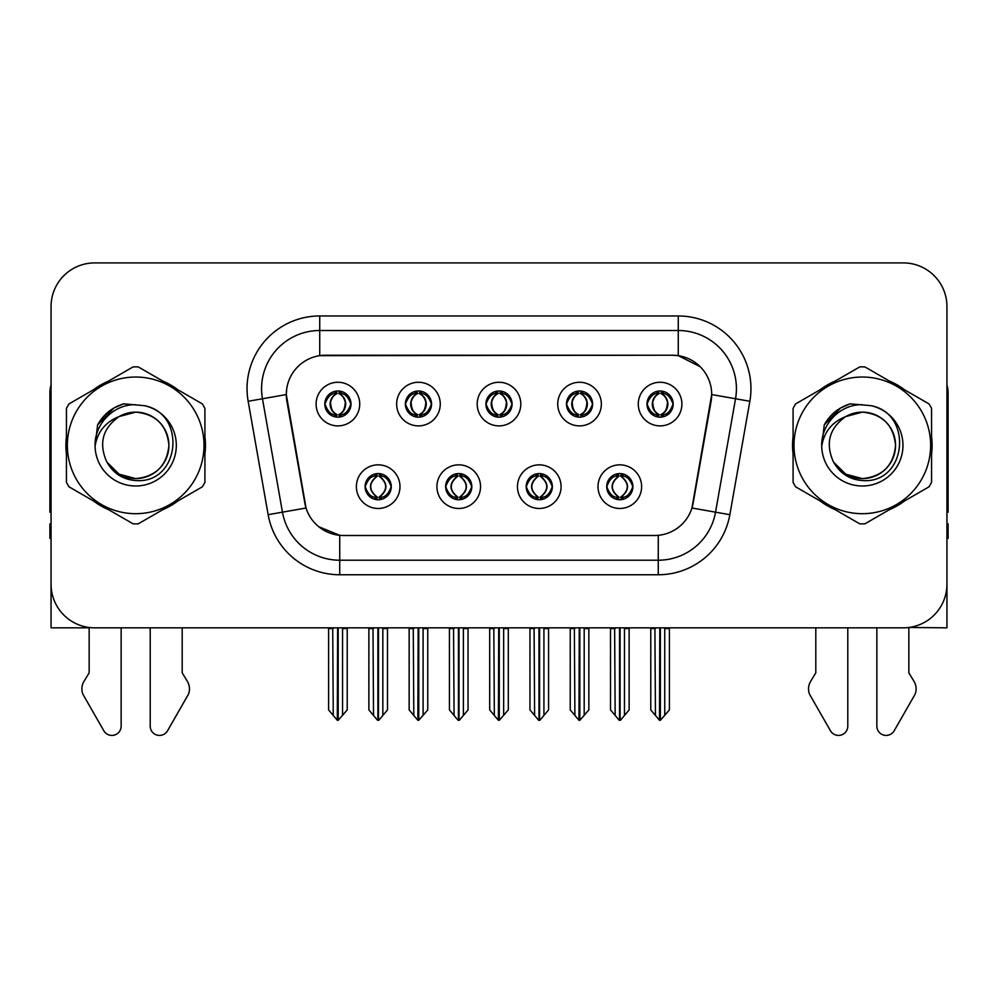 <?xml version="1.0" encoding="UTF-8"?>
<svg xmlns="http://www.w3.org/2000/svg" width="998" height="998" viewBox="0 0 998 998"><rect width="100%" height="100%" fill="white"/><g stroke="black" fill="none" stroke-linecap="round" stroke-linejoin="round"><path stroke-width="1.5" d="M485.914 404.078A13.086 13.086 0 0 0 499 417.164A13.086 13.086 0 0 0 512.086 404.078A13.086 13.086 0 0 0 499 390.991A13.086 13.086 0 0 0 485.914 404.078L486.038 404.078C488.746 411.388 492.139 414.906 496.231 414.644L495.345 416.64M477.194 404.078A21.806 21.806 0 0 0 499 425.884A21.806 21.806 0 0 0 520.806 404.078A21.806 21.806 0 0 0 499 382.271A21.806 21.806 0 0 0 477.194 404.078M526.183 486.65A13.086 13.086 0 0 0 539.269 499.736A13.086 13.086 0 0 0 552.356 486.65A13.086 13.086 0 0 0 539.269 473.576A13.086 13.086 0 0 0 526.183 486.65L526.308 486.65C528.79 493.698 532.184 497.229 536.512 497.229L538.059 497.229C529.402 490.18 529.402 483.132 538.059 476.083L536.512 476.083C532.271 475.996 528.865 479.527 526.308 486.65M517.463 486.65A21.806 21.806 0 0 0 539.269 508.469A21.806 21.806 0 0 0 561.076 486.65A21.806 21.806 0 0 0 539.269 464.843A21.806 21.806 0 0 0 517.463 486.65M566.465 404.078A13.086 13.086 0 0 0 579.539 417.164A13.086 13.086 0 0 0 592.625 404.078A13.086 13.086 0 0 0 579.539 390.991A13.086 13.086 0 0 0 566.465 404.078L566.577 404.078C569.297 411.388 572.69 414.906 576.769 414.644L575.883 416.64M557.732 404.078A21.806 21.806 0 0 0 579.539 425.884A21.806 21.806 0 0 0 601.357 404.078A21.806 21.806 0 0 0 579.539 382.271A21.806 21.806 0 0 0 557.732 404.078M647.003 404.078A13.086 13.086 0 0 0 660.09 417.164A13.086 13.086 0 0 0 673.176 404.078A13.086 13.086 0 0 0 660.09 390.991A13.086 13.086 0 0 0 647.003 404.078L647.128 404.078C649.835 411.388 653.228 414.906 657.32 414.644L656.435 416.64M638.283 404.078A21.806 21.806 0 0 0 660.09 425.884A21.806 21.806 0 0 0 681.896 404.078A21.806 21.806 0 0 0 660.09 382.271A21.806 21.806 0 0 0 638.283 404.078M405.375 404.078A13.086 13.086 0 0 0 418.461 417.164A13.086 13.086 0 0 0 431.535 404.078A13.086 13.086 0 0 0 418.461 390.991A13.086 13.086 0 0 0 405.375 404.078L405.487 404.078C408.207 411.388 411.6 414.906 415.692 414.644L414.794 416.64M396.643 404.078A21.806 21.806 0 0 0 418.461 425.884A21.806 21.806 0 0 0 440.268 404.078A21.806 21.806 0 0 0 418.461 382.271A21.806 21.806 0 0 0 396.643 404.078M324.824 404.078A13.086 13.086 0 0 0 337.91 417.164A13.086 13.086 0 0 0 350.997 404.078A13.086 13.086 0 0 0 337.91 390.991A13.086 13.086 0 0 0 324.824 404.078L324.949 404.078C327.656 411.388 331.049 414.906 335.141 414.644L334.255 416.64M316.104 404.078A21.806 21.806 0 0 0 337.91 425.884A21.806 21.806 0 0 0 359.717 404.078A21.806 21.806 0 0 0 337.91 382.271A21.806 21.806 0 0 0 316.104 404.078M365.093 486.65A13.086 13.086 0 0 0 378.18 499.736A13.086 13.086 0 0 0 391.266 486.65A13.086 13.086 0 0 0 378.18 473.576A13.086 13.086 0 0 0 365.093 486.65L365.218 486.65C367.701 493.698 371.094 497.229 375.423 497.229L376.97 497.229C368.312 490.18 368.312 483.132 376.97 476.083L375.423 476.083C371.181 475.996 367.775 479.527 365.218 486.65M356.373 486.65A21.806 21.806 0 0 0 378.18 508.469A21.806 21.806 0 0 0 399.986 486.65A21.806 21.806 0 0 0 378.18 464.843A21.806 21.806 0 0 0 356.373 486.65M445.644 486.65A13.086 13.086 0 0 0 458.731 499.736A13.086 13.086 0 0 0 471.817 486.65A13.086 13.086 0 0 0 458.731 473.576A13.086 13.086 0 0 0 445.644 486.65L445.769 486.65C448.239 493.698 451.645 497.229 455.961 497.229L457.508 497.229C448.851 490.18 448.851 483.132 457.508 476.083L455.961 476.083C451.72 475.996 448.327 479.527 445.769 486.65M436.924 486.65A21.806 21.806 0 0 0 458.731 508.469A21.806 21.806 0 0 0 480.537 486.65A21.806 21.806 0 0 0 458.731 464.843A21.806 21.806 0 0 0 436.924 486.65M606.734 486.65A13.086 13.086 0 0 0 619.82 499.736A13.086 13.086 0 0 0 632.907 486.65A13.086 13.086 0 0 0 619.82 473.576A13.086 13.086 0 0 0 606.734 486.65L606.846 486.65C609.329 493.698 612.735 497.229 617.051 497.229L618.598 497.229C609.94 490.18 609.94 483.132 618.598 476.083L617.051 476.083C612.809 475.996 609.404 479.527 606.846 486.65M598.014 486.65A21.806 21.806 0 0 0 619.82 508.469A21.806 21.806 0 0 0 641.627 486.65A21.806 21.806 0 0 0 619.82 464.843A21.806 21.806 0 0 0 598.014 486.65M286.301 394.484A39.259 39.259 0 0 0 286.9 401.296L304.839 503.067A39.259 39.259 0 0 0 343.499 535.502L654.501 535.502A39.259 39.259 0 0 0 693.161 503.067L711.1 401.296A39.259 39.259 0 0 0 672.452 355.226L325.548 355.226A39.259 39.259 0 0 0 286.301 394.484L286.738 388.659M908.841 627.48L946.94 627.829L946.94 306.523A43.613 43.613 0 0 0 903.315 262.911L94.685 262.911A43.613 43.613 0 0 0 51.06 306.523L51.06 627.829L89.159 627.829L89.159 672.827L83.994 681.36A14.533 14.533 0 0 0 82.934 694.309L103.817 730.773A9.281 9.281 0 0 0 121.145 726.132L121.145 627.829L150.211 627.829L150.211 726.132A9.281 9.281 0 0 0 167.539 730.773L188.422 694.309A14.533 14.533 0 0 0 187.362 681.36L182.197 672.827L182.197 627.829M815.803 627.829L815.803 672.827L810.638 681.36A14.533 14.533 0 0 0 809.578 694.309L830.461 730.773A9.281 9.281 0 0 0 847.789 726.132L847.789 627.829L876.855 627.829L876.855 726.132A9.281 9.281 0 0 0 894.183 730.773L915.066 694.309A14.533 14.533 0 0 0 914.006 681.36L908.841 672.827L908.841 627.829M66.442 436.662A69.785 69.785 0 0 0 66.442 454.065M93.513 500.971A69.785 69.785 0 0 0 108.595 509.679M162.761 509.679A69.785 69.785 0 0 0 177.844 500.971M204.914 454.065A69.785 69.785 0 0 0 204.914 436.662M793.086 436.662A69.785 69.785 0 0 0 793.086 454.065M820.156 500.971A69.785 69.785 0 0 0 835.239 509.679M889.405 509.679A69.785 69.785 0 0 0 904.487 500.971M931.558 454.065A69.785 69.785 0 0 0 931.558 436.662M319.734 315.967L678.266 315.967A72.692 72.692 0 0 1 749.847 401.283L729.85 514.694A72.692 72.692 0 0 1 658.268 574.761L339.732 574.761A72.692 72.692 0 0 1 268.15 514.694L248.153 401.283A72.692 72.692 0 0 1 319.734 315.967L319.734 330.513L678.266 330.513A58.158 58.158 0 0 1 735.538 398.763L715.541 512.161A58.158 58.158 0 0 1 658.268 560.215L339.732 560.215A58.158 58.158 0 0 1 282.459 512.161L262.462 398.763A58.158 58.158 0 0 1 319.734 330.513L319.734 355.662L672.452 355.226L678.266 355.662L700.197 366.715M654.501 535.502L343.499 535.502M339.732 574.761L339.732 535.327L318.786 526.744M749.847 401.283L711.699 394.559L691.951 508.007L729.85 514.694M268.15 514.694L306.049 508.007L286.301 394.559L262.462 398.763A58.158 58.158 0 0 1 261.588 388.659M693.161 503.067L692.924 504.302M305.076 504.302L304.839 503.067M177.844 389.756A69.785 69.785 0 0 0 162.761 381.049M108.595 381.049A69.785 69.785 0 0 0 93.513 389.756M904.487 389.756A69.785 69.785 0 0 0 889.405 381.049M835.239 381.049A69.785 69.785 0 0 0 820.156 389.756M903.315 262.911L94.685 262.911M51.06 306.523L51.06 584.204A43.613 43.613 0 0 0 94.685 627.829L903.315 627.829A43.613 43.613 0 0 0 946.94 584.204L946.94 306.523M622.066 499.549L621.03 497.229L622.577 497.229C626.819 497.316 630.225 493.785 632.782 486.637C630.287 479.601 626.881 476.083 622.577 476.083L623.476 474.087M622.066 473.763L621.03 476.083L622.577 476.083M619.034 497.229L619.034 497.229C610.152 490.18 610.152 483.132 619.034 476.083L619.034 476.083M621.03 476.083L621.03 476.083C629.688 483.132 629.688 490.18 621.03 497.229L620.606 497.229C629.489 490.18 629.489 483.132 620.606 476.083M614.631 627.829L615.167 715.454L619.222 720.294L620.407 720.294L629.127 709.915L629.127 628.553L624.474 628.553L624.474 715.454M620.107 627.829L620.107 720.294M625.01 627.829L624.474 628.553M629.127 627.829L629.127 628.553M619.521 720.294L619.521 627.829M610.514 627.829L610.514 709.915L615.167 715.454M615.167 628.553L610.514 628.553M654.9 627.829L655.437 715.454L659.491 720.294L659.803 627.829M660.377 627.829L660.377 720.294L669.396 709.915L669.396 628.553L664.743 628.553L665.279 627.829M650.783 627.829L650.783 709.915L655.437 715.454M655.437 628.553L650.783 628.553M664.743 715.454L664.743 628.553M669.396 627.829L669.396 628.553M657.832 416.964L658.867 414.644L657.32 414.644M657.832 391.191L658.867 393.511L657.32 393.511C653.104 393.437 649.71 396.954 647.128 404.078M673.176 404.078L673.051 404.078C670.531 397.042 667.138 393.511 662.859 393.511L661.312 393.511C665.466 395.732 667.662 399.25 667.912 404.078C667.662 408.893 665.466 412.424 661.312 414.644L662.859 414.644L663.745 416.64M673.051 404.078C670.431 411.251 667.038 414.781 662.859 414.644M658.867 414.644L659.304 414.644C655.037 412.424 652.779 408.893 652.53 404.078C652.779 399.25 655.037 395.732 659.304 393.511C656.21 394.759 654.014 397.628 652.717 402.107C653.079 409.18 655.274 413.347 659.304 414.644L658.867 414.644C654.713 412.424 652.517 408.893 652.268 404.078C652.517 399.25 654.713 395.732 658.867 393.511L658.867 393.511M660.876 414.644C665.142 412.424 667.4 408.893 667.65 404.078C667.4 399.25 665.142 395.732 660.876 393.511L660.876 393.511C663.969 394.759 666.165 397.628 667.462 402.107C667.101 409.18 664.905 413.347 660.863 414.644L661.961 417.027M541.527 499.549L540.492 497.229L542.039 497.229C546.28 497.316 549.686 493.785 552.231 486.637C549.736 479.601 546.343 476.083 542.039 476.083L542.924 474.087M541.527 473.763L540.492 476.083L542.039 476.083M538.483 497.229L538.483 497.229C529.302 490.18 529.302 483.132 538.496 476.083C529.601 483.132 529.601 490.18 538.483 497.229L537.411 499.611M538.059 476.083L537.024 473.763M540.492 476.083L540.492 476.083C549.149 483.132 549.149 490.18 540.492 497.229L540.055 497.229C548.937 490.18 548.937 483.132 540.055 476.083L541.141 473.701M540.492 497.229L540.055 497.229C549.249 490.18 549.249 483.132 540.043 476.083M534.08 627.829L534.616 715.454L538.671 720.294L539.868 720.294L548.576 709.915L548.576 628.553L543.922 628.553L543.922 715.454M539.569 627.829L539.569 720.294M544.459 627.829L543.922 628.553M548.576 627.829L548.576 628.553M538.982 720.294L538.982 627.829M529.963 627.829L529.963 709.915L534.616 715.454M534.616 628.553L529.963 628.553M460.976 499.549L459.941 497.229L461.488 497.229C465.742 497.316 469.135 493.785 471.692 486.637C469.197 479.601 465.804 476.083 461.488 476.083L462.386 474.087M460.976 473.763L459.941 476.083L461.488 476.083M457.945 497.229L457.945 497.229C448.751 490.18 448.751 483.132 457.957 476.083C449.063 483.132 449.063 490.18 457.945 497.229L456.859 499.611M457.508 476.083L456.473 473.763M459.941 476.083L459.941 476.083C468.598 483.132 468.598 490.18 459.941 497.229L459.517 497.229C468.399 490.18 468.399 483.132 459.517 476.083L460.589 473.701M459.941 497.229L459.517 497.229C468.698 490.18 468.698 483.132 459.504 476.083M453.541 627.829L454.078 715.454L458.132 720.294L459.329 720.294L468.037 709.915L468.037 628.553L463.384 628.553L463.384 715.454M459.018 627.829L459.018 720.294M463.92 627.829L463.384 628.553M468.037 627.829L468.037 628.553M458.431 720.294L458.431 627.829M449.424 627.829L449.424 709.915L454.078 715.454M454.078 628.553L449.424 628.553M380.438 499.549L379.402 497.229L380.949 497.229C385.191 497.316 388.596 493.785 391.154 486.637C388.659 479.601 385.253 476.083 380.949 476.083L381.835 474.087M380.438 473.763L379.402 476.083L380.949 476.083M377.394 497.229L377.394 497.229C368.512 490.18 368.512 483.132 377.394 476.083L377.394 476.083M379.402 476.083L379.402 476.083C388.06 483.132 388.06 490.18 379.402 497.229L378.966 497.229C387.848 490.18 387.848 483.132 378.966 476.083M372.99 627.829L373.526 715.454L377.593 720.294L378.778 720.294L387.486 709.915L387.486 628.553L382.833 628.553L382.833 715.454M378.479 627.829L378.479 720.294M383.369 627.829L382.833 628.553M387.486 627.829L387.486 628.553M377.893 720.294L377.893 627.829M368.873 627.829L368.873 709.915L373.526 715.454M373.526 628.553L368.873 628.553M574.349 627.829L574.898 715.454L578.952 720.294L579.252 627.829M579.838 627.829L579.838 720.294L588.845 709.915L588.845 628.553L584.192 628.553L584.741 627.829M570.245 627.829L570.245 709.915L574.898 715.454M574.898 628.553L570.245 628.553M584.192 715.454L584.192 628.553M588.845 627.829L588.845 628.553M577.293 416.964L578.329 414.644L576.769 414.644M577.293 391.191L578.329 393.511L576.769 393.511C572.565 393.437 569.159 396.954 566.577 404.078M592.625 404.078L592.513 404.078C589.993 397.042 586.587 393.511 582.308 393.511L580.761 393.511C584.915 395.732 587.123 399.25 587.36 404.078C587.123 408.893 584.915 412.424 580.761 414.644L582.308 414.644L583.206 416.64M592.513 404.078C589.893 411.251 586.487 414.781 582.308 414.644M578.329 414.644L578.753 414.644C574.486 412.424 572.241 408.893 571.979 404.078C572.241 399.25 574.486 395.732 578.753 393.511C575.659 394.759 573.463 397.628 572.178 402.107C572.54 409.18 574.736 413.347 578.765 414.644L578.329 414.644C574.174 412.424 571.966 408.893 571.729 404.078C571.966 399.25 574.174 395.732 578.329 393.511L578.329 393.511M580.337 414.644C584.591 412.424 586.849 408.893 587.098 404.078C586.849 399.25 584.591 395.732 580.337 393.511L580.337 393.511C583.418 394.759 585.626 397.628 586.911 402.107C586.55 409.18 584.354 413.347 580.325 414.644L581.41 417.027M493.81 627.829L494.347 715.454L498.401 720.294L498.713 627.829M499.287 627.829L499.287 720.294L508.306 709.915L508.306 628.553L503.653 628.553L504.19 627.829M489.694 627.829L489.694 709.915L494.347 715.454M494.347 628.553L489.694 628.553M503.653 715.454L503.653 628.553M508.306 627.829L508.306 628.553M496.742 416.964L497.777 414.644L496.231 414.644M496.742 391.191L497.777 393.511L496.231 393.511C492.014 393.437 488.621 396.954 486.038 404.078M512.086 404.078L511.962 404.078C509.442 397.042 506.048 393.511 501.769 393.511L500.223 393.511C504.377 395.732 506.572 399.25 506.822 404.078C506.572 408.893 504.377 412.424 500.223 414.644L501.769 414.644L502.655 416.64M511.962 404.078C509.342 411.251 505.949 414.781 501.769 414.644M497.777 393.511C493.623 395.732 491.428 399.25 491.178 404.078C491.428 408.893 493.623 412.424 497.777 414.644L498.214 414.644C493.948 412.424 491.69 408.893 491.44 404.078C491.69 399.25 493.948 395.732 498.214 393.511L498.214 393.511M499.786 393.511L499.786 393.511C504.052 395.732 506.31 399.25 506.56 404.078C506.31 408.893 504.052 412.424 499.786 414.644L499.786 414.644M413.259 627.829L413.808 715.454L417.863 720.294L418.162 627.829M418.748 627.829L418.748 720.294L427.755 709.915L427.755 628.553L423.102 628.553L423.651 627.829M409.155 627.829L409.155 709.915L413.808 715.454M413.808 628.553L409.155 628.553M423.102 715.454L423.102 628.553M427.755 627.829L427.755 628.553M416.203 416.964L417.239 414.644L415.692 414.644M416.203 391.191L417.239 393.511L415.692 393.511C411.475 393.437 408.07 396.954 405.487 404.078M431.535 404.078L431.423 404.078C428.903 397.042 425.497 393.511 421.231 393.511L419.671 393.511C423.826 395.732 426.034 399.25 426.271 404.078C426.034 408.893 423.826 412.424 419.671 414.644L421.231 414.644L422.117 416.64M431.423 404.078C428.803 411.251 425.398 414.781 421.231 414.644M417.239 414.644L417.663 414.644C413.409 412.424 411.151 408.893 410.902 404.078C411.151 399.25 413.409 395.732 417.663 393.511C414.582 394.759 412.374 397.628 411.089 402.107C411.45 409.18 413.646 413.347 417.675 414.644L417.239 414.644C413.085 412.424 410.877 408.893 410.64 404.078C410.877 399.25 413.085 395.732 417.239 393.511L417.239 393.511M419.247 414.644C423.514 412.424 425.759 408.893 426.021 404.078C425.759 399.25 423.514 395.732 419.247 393.511L419.247 393.511C422.341 394.759 424.537 397.628 425.822 402.107C425.46 409.18 423.264 413.347 419.235 414.644L420.32 417.027M332.721 627.829L333.257 715.454L337.312 720.294L337.623 627.829M338.197 627.829L338.197 720.294L347.217 709.915L347.217 628.553L342.564 628.553L343.1 627.829M328.604 627.829L328.604 709.915L333.257 715.454M333.257 628.553L328.604 628.553M342.564 715.454L342.564 628.553M347.217 627.829L347.217 628.553M335.652 416.964L336.688 414.644L335.141 414.644M335.652 391.191L336.688 393.511L335.141 393.511C330.924 393.437 327.531 396.954 324.949 404.078M350.997 404.078L350.872 404.078C348.352 397.042 344.959 393.511 340.68 393.511L339.133 393.511C343.287 395.732 345.483 399.25 345.732 404.078C345.483 408.893 343.287 412.424 339.133 414.644L340.68 414.644L341.566 416.64M350.872 404.078C348.252 411.251 344.859 414.781 340.68 414.644M336.688 414.644L337.124 414.644C332.858 412.424 330.6 408.893 330.35 404.078C330.6 399.25 332.858 395.732 337.124 393.511C334.031 394.759 331.835 397.628 330.538 402.107C330.899 409.18 333.095 413.347 337.137 414.644L336.688 414.644C332.534 412.424 330.338 408.893 330.089 404.078C330.338 399.25 332.534 395.732 336.688 393.511L336.688 393.511M338.696 414.644C342.963 412.424 345.221 408.893 345.47 404.078C345.221 399.25 342.963 395.732 338.696 393.511L338.696 393.511C341.79 394.759 343.986 397.628 345.283 402.107C344.921 409.18 342.726 413.347 338.696 414.644L339.782 417.027M51.06 384.879A29.079 29.079 0 0 0 49.9 393.025L49.9 512.248A29.079 29.079 0 0 1 51.06 512.174M51.06 538.409L49.9 538.409L49.9 523.875L51.06 523.875M946.94 384.879A29.079 29.079 0 0 1 948.1 393.025L948.1 512.248A29.079 29.079 0 0 0 946.94 512.174M946.94 523.875L948.1 523.875L948.1 538.409L946.94 538.409M168.887 444.172A33.233 33.233 0 0 0 119.049 416.59C102.757 428.179 98.615 443.137 106.599 461.463L107.048 462.249A33.233 33.233 0 0 0 135.678 478.603C155.863 476.632 166.94 465.555 168.912 445.37C166.94 425.173 155.863 414.095 135.678 412.124L119.049 416.59L135.678 412.124C155.863 414.095 166.94 425.173 168.912 445.37C166.94 465.555 155.863 476.632 135.678 478.603A33.233 33.233 0 0 0 168.912 445.37C166.94 425.173 155.863 414.095 135.678 412.124C155.863 414.095 166.94 425.173 168.912 445.37C166.94 465.555 155.863 476.632 135.678 478.603C155.863 476.632 166.94 465.555 168.912 445.37C166.94 425.173 155.863 414.095 135.678 412.124C155.863 414.095 166.94 425.173 168.912 445.37C166.94 465.555 155.863 476.632 135.678 478.603C155.863 476.632 166.94 465.555 168.912 445.37C166.94 425.173 155.863 414.095 135.678 412.124C155.863 414.095 166.94 425.173 168.912 445.37C166.94 465.555 155.863 476.632 135.678 478.603L119.061 474.15L107.048 462.249L119.061 474.15L135.678 478.603L119.061 474.15L107.048 462.249L119.061 474.15L135.678 478.603L119.061 474.15L107.048 462.249L119.061 474.15L135.678 478.603L119.061 474.15L107.048 462.249C113.41 473.464 122.954 479.564 135.678 480.537C180.127 484.267 187.063 413.421 144.199 405.65L123.59 403.853C112.113 407.396 103.455 414.395 97.617 424.861L95.072 446.243A40.619 40.619 0 0 0 135.678 485.989A40.619 40.619 0 0 0 144.199 405.65M135.678 513.696A68.338 68.338 0 0 0 204.016 445.37A68.338 68.338 0 0 0 135.678 377.032A68.338 68.338 0 0 0 67.353 445.37A68.338 68.338 0 0 0 135.678 513.696M135.678 523.875A78.505 78.505 0 0 0 138.248 523.838L202.344 486.824A78.505 78.505 0 0 0 204.914 482.371L204.914 408.357A78.505 78.505 0 0 0 202.344 403.903L138.248 366.902A78.505 78.505 0 0 0 133.108 366.902L69.012 403.903A78.505 78.505 0 0 0 66.442 408.357L66.442 482.371A78.505 78.505 0 0 0 69.012 486.824L133.108 523.838A78.505 78.505 0 0 0 135.678 523.875M95.06 445.37C94.648 423.813 113.822 404.028 135.678 404.739M95.072 446.243C97.417 431.922 105.414 422.042 119.049 416.59M97.617 424.861L114.059 407.933L123.353 403.928L114.059 407.933L97.667 424.786L114.059 407.933L123.353 403.928L114.059 407.933L97.617 424.861L114.059 407.933L123.59 403.853L114.059 407.933L108.657 411.625L114.059 407.933L123.59 403.853L114.059 407.933L108.657 411.625L114.059 407.933L123.59 403.853L114.059 407.933L108.657 411.625L114.059 407.933L123.59 403.853L114.059 407.933L108.657 411.625M123.353 403.928L114.059 407.933L97.667 424.786L114.059 407.933L123.353 403.928L114.059 407.933L97.667 424.786M895.53 444.172A33.233 33.233 0 0 0 845.693 416.59C829.4 428.179 825.259 443.137 833.243 461.463L833.692 462.249A33.233 33.233 0 0 0 862.322 478.603C882.506 476.632 893.584 465.555 895.555 445.37C893.584 425.173 882.506 414.095 862.322 412.124L845.693 416.59L862.322 412.124C882.506 414.095 893.584 425.173 895.555 445.37C893.584 465.555 882.506 476.632 862.322 478.603A33.233 33.233 0 0 0 895.555 445.37C893.584 425.173 882.506 414.095 862.322 412.124C882.506 414.095 893.584 425.173 895.555 445.37C893.584 465.555 882.506 476.632 862.322 478.603C882.506 476.632 893.584 465.555 895.555 445.37C893.584 425.173 882.506 414.095 862.322 412.124C882.506 414.095 893.584 425.173 895.555 445.37C893.584 465.555 882.506 476.632 862.322 478.603C882.506 476.632 893.584 465.555 895.555 445.37C893.584 425.173 882.506 414.095 862.322 412.124C882.506 414.095 893.584 425.173 895.555 445.37C893.584 465.555 882.506 476.632 862.322 478.603L845.705 474.15L833.692 462.249L845.705 474.15L862.322 478.603L845.705 474.15L833.692 462.249L845.705 474.15L862.322 478.603L845.705 474.15L833.692 462.249L845.705 474.15L862.322 478.603L845.705 474.15L833.692 462.249C840.054 473.464 849.597 479.564 862.322 480.537C906.77 484.267 913.706 413.421 870.842 405.65L850.234 403.853C838.757 407.396 830.099 414.395 824.261 424.861L821.716 446.243A40.619 40.619 0 0 0 862.322 485.989A40.619 40.619 0 0 0 870.842 405.65M862.322 513.696A68.338 68.338 0 0 0 930.647 445.37A68.338 68.338 0 0 0 862.322 377.032A68.338 68.338 0 0 0 793.984 445.37A68.338 68.338 0 0 0 862.322 513.696M862.322 523.875A78.505 78.505 0 0 0 864.892 523.838L928.988 486.824A78.505 78.505 0 0 0 931.558 482.371L931.558 408.357A78.505 78.505 0 0 0 928.988 403.903L864.892 366.902A78.505 78.505 0 0 0 859.752 366.902L795.655 403.903A78.505 78.505 0 0 0 793.086 408.357L793.086 482.371A78.505 78.505 0 0 0 795.655 486.824L859.752 523.838A78.505 78.505 0 0 0 862.322 523.875M821.703 445.37C821.292 423.813 840.466 404.028 862.322 404.739M821.716 446.243C824.061 431.922 832.058 422.042 845.693 416.59M849.997 403.928L840.703 407.933L824.311 424.786L840.703 407.933L849.997 403.928L840.703 407.933L824.311 424.786L840.703 407.933L849.997 403.928L840.703 407.933L824.311 424.786L840.703 407.933L849.997 403.928L840.703 407.933L824.261 424.861L840.703 407.933L850.234 403.853L840.703 407.933L835.301 411.625L840.703 407.933L850.234 403.853L840.703 407.933L835.301 411.625L840.703 407.933L850.234 403.853L840.703 407.933L835.301 411.625L840.703 407.933L850.234 403.853L840.703 407.933L835.301 411.625M678.266 315.967L678.266 355.662M658.268 535.327L658.268 574.761M248.153 401.283L262.462 398.763M617.051 497.229L616.165 499.225M617.562 499.549L618.598 497.229M617.051 476.083L616.165 474.087M617.562 473.763L618.598 476.083M622.577 497.229L623.476 499.225M657.32 393.511L656.435 391.515M662.859 393.511L663.745 391.515M662.348 391.191L661.312 393.511M662.348 416.964L661.312 414.644M536.512 497.229L535.614 499.225M537.024 499.549L538.059 497.229M536.512 476.083L535.614 474.087M542.039 497.229L542.924 499.225M455.961 497.229L455.076 499.225M456.473 499.549L457.508 497.229M455.961 476.083L455.076 474.087M461.488 497.229L462.386 499.225M375.423 497.229L374.524 499.225M375.934 499.549L376.97 497.229M375.423 476.083L374.524 474.087M375.934 473.763L376.97 476.083M380.949 497.229L381.835 499.225M576.769 393.511L575.883 391.515M582.308 393.511L583.206 391.515M581.797 391.191L580.761 393.511M581.797 416.964L580.761 414.644M496.231 393.511L495.345 391.515M501.769 393.511L502.655 391.515M501.258 391.191L500.223 393.511M501.258 416.964L500.223 414.644M415.692 393.511L414.794 391.515M421.231 393.511L422.117 391.515M420.707 391.191L419.671 393.511M420.707 416.964L419.671 414.644M335.141 393.511L334.255 391.515M340.68 393.511L341.566 391.515M340.168 391.191L339.133 393.511M340.168 416.964L339.133 414.644M617.949 499.611L619.047 497.229C609.84 490.18 609.84 483.132 619.047 476.083L617.949 473.701M621.679 473.701L620.594 476.083C629.788 483.132 629.788 490.18 620.594 497.229L621.679 499.611M658.218 417.027L659.304 414.644M658.218 391.129L659.304 393.511M661.961 391.129L660.863 393.511M537.411 473.701L538.496 476.083M541.141 499.611L540.043 497.229M456.859 473.701L457.957 476.083M460.589 499.611L459.504 497.229M376.321 499.611L377.406 497.229C368.212 490.18 368.212 483.132 377.406 476.083L376.321 473.701M380.051 473.701L378.953 476.083C388.16 483.132 388.16 490.18 378.953 497.229L380.051 499.611M577.68 417.027L578.765 414.644M577.68 391.129L578.765 393.511M581.41 391.129L580.325 393.511M497.129 417.027L498.227 414.644C494.185 413.347 491.989 409.18 491.627 402.107C492.925 397.628 495.12 394.759 498.227 393.511L497.129 391.129M500.871 391.129L499.773 393.511C502.88 394.759 505.075 397.628 506.373 402.107C506.011 409.18 503.815 413.347 499.773 414.644L500.871 417.027M416.59 417.027L417.675 414.644M416.59 391.129L417.675 393.511M420.32 391.129L419.235 393.511M336.039 417.027L337.137 414.644M336.039 391.129L337.137 393.511M339.782 391.129L338.696 393.511"/></g></svg>
